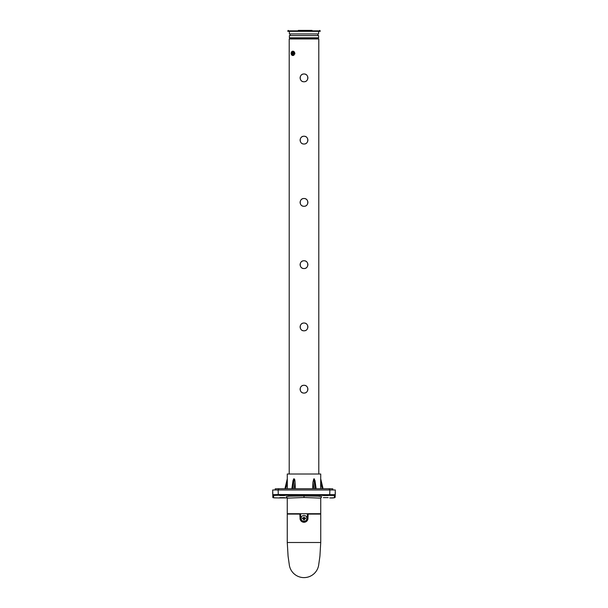 <?xml version="1.0" encoding="UTF-8"?>
<svg xmlns="http://www.w3.org/2000/svg" width="608" height="608" viewBox="0 0 608 608"><rect width="100%" height="100%" fill="white"/><g stroke="black" fill="none" stroke-linecap="round" stroke-linejoin="round"><path stroke-width="0.91" d="M323.38 497.633L328.206 497.633L323.38 497.633M334.377 497.777L329.703 497.937C333.496 498.127 335.312 497.823 335.16 497.025L335.16 497.025A0.775 0.775 180 0 1 334.377 497.777L334.377 495.436L278.282 495.277L273.623 495.436L273.623 497.777L278.297 497.937C275.158 497.823 272.308 498.142 272.84 497.025L272.84 494.692L278.282 494.524L278.282 495.277M279.794 495.566L284.62 495.566L279.794 495.566M279.794 497.633L284.62 497.633L279.794 497.633M286.368 496.751L289.4 496.196L304 495.946L318.402 496.189L321.632 496.751M323.38 495.566L328.206 495.566L323.38 495.566M307.899 519.164L308.119 514.87L307.344 514.87L307.222 518.373A3.222 3.222 0 0 1 304 521.489A3.222 3.222 0 0 1 300.778 518.373L300.656 514.87L299.881 514.87L299.835 513.707L320.735 513.707L320.735 498.142L321.738 496.721M287.66 513.707L287.265 514.094L299.85 514.094L299.835 513.707L287.265 513.707L287.265 498.142L304 497.504L320.735 498.142M312.664 488.718L312.968 482.076L313.774 478.884L314.366 478.884L315.104 482.068M320.644 488.718L320.735 474.012L287.265 474.012L287.356 488.718M322.263 488.718L320.682 482.076L320.659 485.853M314.366 478.884L315.772 488.718M312.808 485.701L312.786 486.149M312.786 486.164L312.732 487.213M295.032 482.045L295.009 481.642M294.546 479.188L294.234 478.884C294.66 479.005 294.926 480.069 295.032 482.076L295.336 488.718M292.919 481.642L293.634 478.884L294.226 478.884L292.82 488.718M287.28 479.066L284.924 488.718L287.265 478.884M299.881 514.87L300.101 519.164M308.165 513.707L308.119 514.87M304 522.264L304.745 522.196M305.497 521.976L306.181 521.618M306.782 521.14L307.276 520.562M307.435 520.311L307.656 519.893M300.344 519.893L300.686 520.509M300.724 520.562L301.218 521.14M301.819 521.618L302.503 521.976M300.002 518.404A4.005 4.005 0 0 0 304 522.264A4.005 4.005 0 0 0 307.998 518.404M307.344 514.87L307.382 513.707M300.618 513.707L300.656 514.87M304 521.292A2.918 2.918 0 0 1 301.082 518.373A2.918 2.918 0 0 1 304 515.455A2.918 2.918 0 0 1 306.918 518.373A2.918 2.918 0 0 1 304 521.292M304 516.777L304.388 517.986L305.596 517.986L305.596 518.761L304.388 518.761L304.388 519.969L303.612 519.969L303.612 518.761L302.404 518.761L302.404 517.986L303.612 517.986L304 516.777M304 577.6A14.866 14.866 0 0 0 318.638 565.341A14.866 14.866 0 0 1 289.362 565.341M318.79 474.012L318.79 38.958L289.21 38.958L289.21 474.012M293.869 51.505L294.926 53.846L294.325 53.717M304.547 393.034A3.891 3.891 0 0 1 304 393.072C309.024 393.308 309.024 385.054 304 385.29C298.976 385.054 298.976 393.308 304 393.072A3.891 3.891 0 0 1 303.453 393.034M304.547 323.068A3.891 3.891 0 0 0 304 323.03C309.024 322.795 309.024 331.041 304 330.813C298.976 331.041 298.976 322.795 304 323.03A3.891 3.891 0 0 0 303.453 323.068M304.547 260.809A3.891 3.891 0 0 0 304 260.764C309.024 260.536 309.024 268.782 304 268.554C298.976 268.782 298.976 260.536 304 260.764A3.891 3.891 0 0 0 303.453 260.809M304.547 198.542A3.891 3.891 0 0 0 304 198.504C309.024 198.276 309.024 206.522 304 206.287C298.976 206.522 298.976 198.276 304 198.504A3.891 3.891 0 0 0 303.453 198.542M304.547 136.283A3.891 3.891 0 0 0 304 136.245C309.024 136.01 309.024 144.263 304 144.028C298.976 144.263 298.976 136.01 304 136.245A3.891 3.891 0 0 0 303.453 136.283M304.547 74.024A3.891 3.891 0 0 0 304 73.986C309.024 73.75 309.024 81.996 304 81.768C298.976 81.996 298.976 73.75 304 73.986A3.891 3.891 0 0 0 303.453 74.024M312.018 30.4L298.33 30.4M287.812 30.864L287.812 31.335L320.188 31.335L320.188 30.864L287.812 30.864L288.276 30.4M289.37 31.335L289.37 33.942L318.63 33.942L318.63 31.335M293.656 35.576L318.63 35.576L318.63 37.795L289.37 37.795L289.37 35.576L293.656 35.576M318.63 37.795L318.242 38.182L289.758 38.182L290.145 38.958M294.66 53.033L294.926 53.846M294.705 53.033A1.908 1.345 -90 0 0 294.234 51.885M293.466 53.36A4.195 2.964 90 0 0 293.482 53.747L292.471 53.747A4.461 3.154 90 0 0 292.653 54.918L292.106 54.918A4.461 3.154 -90 0 1 291.916 53.747L291.278 53.747A4.195 2.964 -90 0 1 291.262 53.36A4.195 2.964 -90 0 1 291.278 52.972L291.916 52.972A4.461 3.154 -90 0 1 292.106 51.802L292.653 51.802A4.461 3.154 90 0 0 292.471 52.972L293.482 52.972A4.195 2.964 90 0 0 293.466 53.36M293.048 53.747L293.482 53.747M292.501 54.097L292.653 54.918M292.501 53.747L291.916 53.747M291.673 52.972L291.673 53.747M292.501 52.972L291.916 52.972M292.653 51.802L292.501 52.622M293.482 52.972L293.048 52.972M302.913 392.92A3.891 3.891 0 0 1 302.396 392.722M301.902 392.456A3.891 3.891 0 0 1 301.454 392.122M300.717 391.278A3.891 3.891 0 0 1 300.474 390.822M300.458 390.784A3.891 3.891 0 0 1 300.261 390.268M300.147 389.728A3.891 3.891 0 0 1 300.109 389.181M300.109 389.173A3.891 3.891 0 0 1 300.147 388.634M300.261 388.094A3.891 3.891 0 0 1 300.458 387.577M300.717 387.091A3.891 3.891 0 0 1 301.059 386.635M301.454 386.24A3.891 3.891 0 0 1 301.902 385.905M302.396 385.639A3.891 3.891 0 0 1 302.913 385.442M303.453 385.328A3.891 3.891 0 0 1 304.547 385.328M305.087 385.442A3.891 3.891 0 0 1 305.604 385.639M306.098 385.905A3.891 3.891 0 0 1 306.546 386.24M307.283 387.091A3.891 3.891 0 0 1 307.542 387.577M307.595 387.699A3.891 3.891 0 0 1 307.739 388.094M307.853 388.634A3.891 3.891 0 0 1 307.853 389.728M307.739 390.268A3.891 3.891 0 0 1 307.542 390.784M307.283 391.278A3.891 3.891 0 0 1 306.941 391.727M306.546 392.122A3.891 3.891 0 0 1 306.098 392.456M305.604 392.722A3.891 3.891 0 0 1 305.087 392.92M302.913 323.182A3.891 3.891 0 0 0 302.396 323.372M301.902 323.638A3.891 3.891 0 0 0 301.454 323.98M301.059 324.376A3.891 3.891 0 0 0 300.717 324.824M300.458 325.318A3.891 3.891 0 0 0 300.261 325.835M300.147 326.374A3.891 3.891 0 0 0 300.147 327.469M300.261 328.008A3.891 3.891 0 0 0 300.458 328.525M300.474 328.563A3.891 3.891 0 0 0 300.717 329.012M301.454 329.863A3.891 3.891 0 0 0 301.902 330.197M302.396 330.463A3.891 3.891 0 0 0 302.913 330.653M303.453 330.775A3.891 3.891 0 0 0 304.547 330.775M305.087 330.653A3.891 3.891 0 0 0 305.604 330.463M306.098 330.197A3.891 3.891 0 0 0 306.546 329.863M306.941 329.468A3.891 3.891 0 0 0 307.283 329.012M307.542 328.525A3.891 3.891 0 0 0 307.739 328.008M307.853 327.469A3.891 3.891 0 0 0 307.853 326.374M307.739 325.835A3.891 3.891 0 0 0 307.595 325.44M307.542 325.318A3.891 3.891 0 0 0 307.283 324.824M306.546 323.98A3.891 3.891 0 0 0 306.098 323.638M305.604 323.372A3.891 3.891 0 0 0 305.087 323.182M302.913 260.923A3.891 3.891 0 0 0 302.396 261.113M301.902 261.379A3.891 3.891 0 0 0 301.454 261.714M301.059 262.116A3.891 3.891 0 0 0 300.717 262.565M300.458 263.051A3.891 3.891 0 0 0 300.261 263.576M300.147 264.108A3.891 3.891 0 0 0 300.147 265.202M300.261 265.742A3.891 3.891 0 0 0 300.458 266.266M300.474 266.296A3.891 3.891 0 0 0 300.717 266.752M301.454 267.604A3.891 3.891 0 0 0 301.902 267.938M302.396 268.204A3.891 3.891 0 0 0 302.913 268.394M303.453 268.508A3.891 3.891 0 0 0 304.547 268.508M305.087 268.394A3.891 3.891 0 0 0 305.604 268.204M306.098 267.938A3.891 3.891 0 0 0 306.546 267.604M306.941 267.201A3.891 3.891 0 0 0 307.283 266.752M307.542 266.266A3.891 3.891 0 0 0 307.739 265.742M307.853 265.202A3.891 3.891 0 0 0 307.853 264.115M307.739 263.576A3.891 3.891 0 0 0 307.595 263.18M307.542 263.051A3.891 3.891 0 0 0 307.283 262.565M306.546 261.714A3.891 3.891 0 0 0 306.098 261.379M305.604 261.113A3.891 3.891 0 0 0 305.087 260.923M302.913 198.664A3.891 3.891 0 0 0 302.396 198.854M301.902 199.12A3.891 3.891 0 0 0 301.454 199.454M301.059 199.85A3.891 3.891 0 0 0 300.717 200.306M300.458 200.792A3.891 3.891 0 0 0 300.261 201.309M300.147 201.848A3.891 3.891 0 0 0 300.147 202.943M300.261 203.482A3.891 3.891 0 0 0 300.458 203.999M300.474 204.037A3.891 3.891 0 0 0 300.717 204.493M301.454 205.337A3.891 3.891 0 0 0 301.902 205.671M302.396 205.945A3.891 3.891 0 0 0 302.913 206.135M303.453 206.249A3.891 3.891 0 0 0 304.547 206.249M305.087 206.135A3.891 3.891 0 0 0 305.604 205.945M306.098 205.671A3.891 3.891 0 0 0 306.546 205.337M306.941 204.942A3.891 3.891 0 0 0 307.283 204.493M307.542 203.999A3.891 3.891 0 0 0 307.739 203.482M307.853 202.943A3.891 3.891 0 0 0 307.853 201.848M307.739 201.309A3.891 3.891 0 0 0 307.595 200.914M307.542 200.792A3.891 3.891 0 0 0 307.283 200.306M306.546 199.454A3.891 3.891 0 0 0 306.098 199.12M305.604 198.854A3.891 3.891 0 0 0 305.087 198.664M302.913 136.397A3.891 3.891 0 0 0 302.396 136.595M301.902 136.861A3.891 3.891 0 0 0 301.454 137.195M301.059 137.59A3.891 3.891 0 0 0 300.717 138.039M300.458 138.533A3.891 3.891 0 0 0 300.261 139.05M300.147 139.589A3.891 3.891 0 0 0 300.147 140.684M300.261 141.223A3.891 3.891 0 0 0 300.458 141.74M300.474 141.778A3.891 3.891 0 0 0 300.717 142.226M301.454 143.078A3.891 3.891 0 0 0 301.902 143.412M302.396 143.678A3.891 3.891 0 0 0 302.913 143.876M303.453 143.99A3.891 3.891 0 0 0 304.547 143.99M305.087 143.876A3.891 3.891 0 0 0 305.604 143.678M306.098 143.412A3.891 3.891 0 0 0 306.546 143.078M306.941 142.682A3.891 3.891 0 0 0 307.283 142.226M307.542 141.74A3.891 3.891 0 0 0 307.739 141.223M307.853 140.684A3.891 3.891 0 0 0 307.853 139.589M307.739 139.05A3.891 3.891 0 0 0 307.595 138.654M307.542 138.533A3.891 3.891 0 0 0 307.283 138.039M306.546 137.195A3.891 3.891 0 0 0 306.098 136.861M305.604 136.595A3.891 3.891 0 0 0 305.087 136.397M302.913 74.138A3.891 3.891 0 0 0 302.396 74.328M301.902 74.594A3.891 3.891 0 0 0 301.454 74.928M301.059 75.331A3.891 3.891 0 0 0 300.717 75.78M300.458 76.266A3.891 3.891 0 0 0 300.261 76.79M300.147 77.33A3.891 3.891 0 0 0 300.147 78.424M300.261 78.956A3.891 3.891 0 0 0 300.458 79.481M300.474 79.519A3.891 3.891 0 0 0 300.717 79.967M301.454 80.818A3.891 3.891 0 0 0 301.902 81.153M302.396 81.419A3.891 3.891 0 0 0 302.913 81.609M303.453 81.73A3.891 3.891 0 0 0 304.547 81.73M305.087 81.609A3.891 3.891 0 0 0 305.604 81.419M306.098 81.153A3.891 3.891 0 0 0 306.546 80.818M306.941 80.416A3.891 3.891 0 0 0 307.283 79.967M307.542 79.481A3.891 3.891 0 0 0 307.739 78.964M307.853 78.424A3.891 3.891 0 0 0 307.891 77.885M307.891 77.877A3.891 3.891 0 0 0 307.853 77.33M307.739 76.79A3.891 3.891 0 0 0 307.595 76.395M307.542 76.274A3.891 3.891 0 0 0 307.283 75.78M306.546 74.928A3.891 3.891 0 0 0 306.098 74.594M305.604 74.328A3.891 3.891 0 0 0 305.087 74.138M315.18 488.718L313.774 478.884M323.076 488.718L320.788 479.134M292.228 488.718L293.634 478.884M275.204 489.828L275.204 488.84L278.707 488.718L329.293 488.718L332.796 488.84L332.796 489.828M273.623 497.777A0.775 0.775 -0 0 1 272.84 497.025L272.68 489.987L335.32 489.987L335.16 494.692A0.775 0.775 180 0 1 334.377 495.436M278.114 489.797L278.282 494.524L335.16 494.692L335.32 489.987M287.257 497.937L278.297 497.937L287.257 497.944M308.15 514.094L320.735 514.094L320.34 513.707M320.735 514.094L320.735 542.503L287.265 542.503L288.078 556.176L289.408 565.562M304 497.504L304 495.946M293.649 51.672A1.748 1.239 90 0 1 294.561 53.36A2.143 1.512 90 0 1 293.048 55.503A2.143 1.512 90 0 1 292.889 55.488M292.889 51.232A2.143 1.512 90 0 1 293.048 51.216A2.143 1.512 90 0 1 294.561 53.36M291.688 51.794A2.143 1.512 90 0 1 292.722 51.216A2.143 1.512 90 0 1 294.234 53.36A2.143 1.512 90 0 1 292.722 55.503A2.143 1.512 90 0 1 291.688 54.925M291.118 53.36A1.915 1.353 90 0 1 292.471 51.444A1.915 1.353 90 0 1 293.831 53.36A1.915 1.353 90 0 1 292.471 55.275A1.915 1.353 90 0 1 291.118 53.36M313.918 488.718L312.968 482.076M295.032 482.076L294.082 488.718M287.318 482.076L285.737 488.718M329.293 489.797L329.293 488.718M278.707 489.797L278.707 488.718M272.68 489.987L272.84 494.692A0.775 0.775 0 0 0 273.623 495.436M329.718 495.277L329.886 489.797M287.265 514.094L287.265 542.503M320.735 542.503L319.922 556.176L318.592 565.562M287.265 498.142L286.262 496.721M320.188 30.864L319.724 30.4M290.183 35.576L290.183 33.942M317.817 35.576L317.817 33.942M289.37 37.795L289.758 38.182M317.855 38.958L317.855 38.182M294.675 53.36L292.722 55.503L291.095 53.36L293.048 51.216C294.302 51.665 294.842 52.372 294.675 53.36M316.152 488.718L314.967 480.419M293.033 480.419L291.848 488.718M335.32 492.336L335.16 497.025M272.84 497.025L272.68 492.336"/></g></svg>
